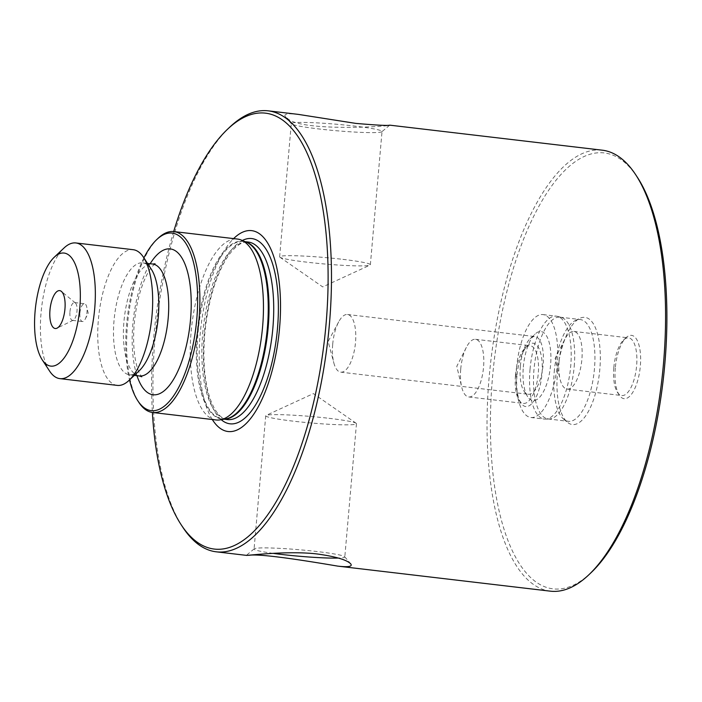 <?xml version="1.0" encoding="UTF-8"?>
<svg xmlns="http://www.w3.org/2000/svg" width="702" height="702" viewBox="0 0 702 702"><rect width="100%" height="100%" fill="white"/><g stroke="black" fill="none" stroke-linecap="round" stroke-linejoin="round"><path stroke-width="0.53" stroke-dasharray="3.51 2.63" d="M173.692 231.546A219.454 85.03 -83.3 0 0 153.694 337.943A219.454 85.03 -83.3 0 0 152.387 412.46M229.87 127.027A222.007 86.021 -83.3 0 0 155.037 338.303A222.007 86.021 -83.3 0 0 182.748 527.167M143.901 257.888A89.373 34.626 -83.3 0 0 126.597 324.649A89.373 34.626 -83.3 0 0 129.528 379.914M158.187 238.215A91.084 35.293 -83.3 0 0 127.492 324.886A91.084 35.293 -83.3 0 0 138.856 402.369M139.286 370.691A56.353 21.841 96.7 0 1 129.563 374.807A56.353 21.841 96.7 0 1 114.022 320.603A56.353 21.841 96.7 0 1 142.743 262.864A56.353 21.841 96.7 0 1 151.246 269.12M117.216 385.389A68.313 26.465 96.7 0 1 98.385 319.691A68.313 26.465 96.7 0 1 133.196 249.701M49.579 371.051A68.313 26.465 96.7 0 1 41.049 312.943A68.313 26.465 96.7 0 1 64.084 247.938M69.954 311.732A8.968 3.475 96.7 0 1 74.526 302.544A8.968 3.475 96.7 0 1 75.333 302.913A8.968 3.475 96.7 0 1 76.93 311.863A8.968 3.475 96.7 0 1 73.298 320.191A8.968 3.475 96.7 0 1 72.429 320.358A8.968 3.475 96.7 0 1 69.954 311.732M79.94 312.908A8.968 3.475 96.7 0 1 84.512 303.729A8.968 3.475 96.7 0 1 86.697 306.818A8.968 3.475 96.7 0 1 85.258 319.033A8.968 3.475 96.7 0 1 82.415 321.534A8.968 3.475 96.7 0 1 79.94 312.908M216.19 419.971A91.084 35.293 96.7 0 1 191.076 332.379A91.084 35.293 96.7 0 1 237.495 239.057M212.302 419.515A101.132 39.18 96.7 0 1 200.158 334.231A101.132 39.18 96.7 0 1 233.617 238.601M550.333 591.163A222.007 86.021 96.7 0 1 489.118 377.65A222.007 86.021 96.7 0 1 602.263 150.184M381.897 131.704A45.542 3.238 5 0 1 336.381 130.739A45.542 3.238 5 0 1 291.391 123.78A45.542 3.238 5 0 1 291.295 123.543A45.542 3.238 5 0 1 354.545 126.079A45.542 3.238 5 0 1 382.028 131.485A45.542 3.238 5 0 1 381.897 131.704L389.742 125.158C389.391 126.579 299.877 131.871 287.311 118.208L285.354 116.629C283.389 113.961 287.706 113.206 298.297 114.382M342.883 259.354A45.542 3.238 5 0 1 370.366 264.751A45.542 3.238 5 0 1 369.989 265.119A45.542 3.238 5 0 1 324.719 264.005A45.542 3.238 5 0 1 279.949 257.239A45.542 3.238 5 0 1 279.633 256.818A45.542 3.238 5 0 1 342.883 259.354M332.704 344.243A29.036 11.25 96.7 0 1 338.724 321.806A29.036 11.25 96.7 0 1 347.508 314.496A29.036 11.25 96.7 0 1 355.282 344.647A29.036 11.25 96.7 0 1 340.716 372.157A29.036 11.25 96.7 0 1 333.862 363.013A29.036 11.25 96.7 0 1 332.704 344.243M520.34 366.339A29.036 11.25 -83.3 0 0 523.955 391.032A29.036 11.25 -83.3 0 0 528.343 394.261A29.036 11.25 -83.3 0 0 542.909 366.742A29.036 11.25 -83.3 0 0 535.135 336.591A29.036 11.25 -83.3 0 0 530.124 338.706A29.036 11.25 -83.3 0 0 520.34 366.339M523.315 367.128A34.723 13.452 96.7 0 1 535.021 334.082A34.723 13.452 96.7 0 1 550.307 367.611A34.723 13.452 96.7 0 1 527.65 396.674A34.723 13.452 96.7 0 1 523.315 367.128M516.602 367.664A51.799 20.068 96.7 0 1 543.006 314.593A51.799 20.068 96.7 0 1 556.879 368.383A51.799 20.068 96.7 0 1 530.887 417.488A51.799 20.068 96.7 0 1 516.602 367.664M530.036 369.252A51.799 20.068 96.7 0 1 556.44 316.172A51.799 20.068 96.7 0 1 557.607 316.4A51.799 20.068 96.7 0 1 570.717 365.996A51.799 20.068 96.7 0 1 545.507 419.12A51.799 20.068 96.7 0 1 544.322 419.068A51.799 20.068 96.7 0 1 530.036 369.252M574.21 366.444A51.237 19.849 -83.3 0 0 561.231 317.401A51.237 19.849 -83.3 0 0 560.082 317.172A51.237 19.849 -83.3 0 0 533.968 369.664A51.237 19.849 -83.3 0 0 548.095 418.936A51.237 19.849 -83.3 0 0 549.271 418.989A51.237 19.849 -83.3 0 0 574.21 366.444M559.09 361.17A29.036 11.25 96.7 0 1 564.689 339.54A29.036 11.25 96.7 0 1 573.885 331.432A29.036 11.25 96.7 0 1 581.66 361.574A29.036 11.25 96.7 0 1 567.093 389.092A29.036 11.25 96.7 0 1 560.029 379.071A29.036 11.25 96.7 0 1 559.09 361.17M460.731 369.041A29.036 11.25 96.7 0 1 466.33 347.411A29.036 11.25 96.7 0 1 475.526 339.303A29.036 11.25 96.7 0 1 483.309 369.445A29.036 11.25 96.7 0 1 468.734 396.963A29.036 11.25 96.7 0 1 461.67 386.942A29.036 11.25 96.7 0 1 460.731 369.041M554.211 372.051A51.237 19.849 96.7 0 1 575.368 320.516A51.237 19.849 96.7 0 1 580.326 319.559A51.237 19.849 96.7 0 1 594.05 372.762A51.237 19.849 96.7 0 1 568.339 421.323A51.237 19.849 96.7 0 1 563.732 419.243A51.237 19.849 96.7 0 1 554.211 372.051M613.82 367.62A29.036 11.25 96.7 0 1 623.604 339.987A29.036 11.25 96.7 0 1 628.615 337.873A29.036 11.25 96.7 0 1 636.389 368.023A29.036 11.25 96.7 0 1 621.823 395.542A29.036 11.25 96.7 0 1 617.435 392.313A29.036 11.25 96.7 0 1 613.82 367.62M515.461 375.491A29.036 11.25 96.7 0 1 525.245 347.859A29.036 11.25 96.7 0 1 530.256 345.744A29.036 11.25 96.7 0 1 538.03 375.895A29.036 11.25 96.7 0 1 523.464 403.413A29.036 11.25 96.7 0 1 519.085 400.184A29.036 11.25 96.7 0 1 515.461 375.491M557.458 372.648A53.949 20.902 96.7 0 1 579.729 318.375A53.949 20.902 96.7 0 1 599.403 373.394A53.949 20.902 96.7 0 1 567.488 422.332A53.949 20.902 96.7 0 1 557.458 372.648M615.303 368.015A31.88 12.355 -83.3 0 0 619.287 395.138A31.88 12.355 -83.3 0 0 640.092 368.462A31.88 12.355 -83.3 0 0 626.052 337.68A31.88 12.355 -83.3 0 0 615.303 368.015M516.944 375.886A31.88 12.355 -83.3 0 0 520.928 403.009A31.88 12.355 -83.3 0 0 541.733 376.333A31.88 12.355 -83.3 0 0 527.693 345.551A31.88 12.355 -83.3 0 0 516.944 375.886M590.847 572.885A219.454 85.03 96.7 0 1 492.471 377.843A219.454 85.03 96.7 0 1 637.425 177.369M328.975 418.304A45.542 3.238 5 0 1 356.151 423.271A45.542 3.238 5 0 1 356.467 423.701A45.542 3.238 5 0 1 310.81 422.955A45.542 3.238 5 0 1 265.725 415.76A45.542 3.238 5 0 1 266.111 415.4A45.542 3.238 5 0 1 328.975 418.304M273.113 553.36A45.542 3.238 5 0 1 254.071 549.034A45.542 3.238 5 0 1 254.203 548.815A45.542 3.238 5 0 1 317.322 551.57A45.542 3.238 5 0 1 344.708 556.73A45.542 3.238 5 0 1 344.805 556.976A45.542 3.238 5 0 1 338.434 558.055M136.987 375.675A73.438 28.457 96.7 0 1 132.853 324.148A73.438 28.457 96.7 0 1 150.167 263.741M139.461 375.974A56.353 21.841 96.7 0 1 123.929 321.77A56.353 21.841 96.7 0 1 152.65 264.031M221.227 419.691A93.261 36.135 96.7 0 1 204.256 334.099A93.261 36.135 96.7 0 1 242.33 240.505M202.694 333.617A89.373 34.626 96.7 0 1 248.236 242.041C246.095 241.339 236.276 241.909 225.167 260.793C214.461 279.791 207.66 304.203 204.747 334.02C202.808 357.783 204.203 378.088 208.933 394.919C215.751 417.541 225.088 419.568 227.334 419.568A89.373 34.626 96.7 0 1 202.694 333.617M224.745 419.094A89.373 34.626 96.7 0 1 222.631 419.015A89.373 34.626 96.7 0 1 197.99 333.064A89.373 34.626 96.7 0 1 243.541 241.488A89.373 34.626 96.7 0 1 245.612 241.9M224.166 419.191L225.754 418.927A89.487 34.679 96.7 0 1 197.139 332.967A89.487 34.679 96.7 0 1 246.56 242.304L245.077 241.672M155.054 263.776L152.202 266.444C150.044 268.927 147.736 272.806 145.27 278.097C139.619 290.725 135.942 305.958 134.231 323.797C133.082 337.767 133.529 350.026 135.556 360.574C136.723 366.295 138.075 370.612 139.593 373.525L141.743 376.781M129.563 374.807L134.336 375.368M142.743 262.864L147.525 263.425M75.333 302.913L61.399 291.4M73.298 320.191L57.073 328.15M72.429 320.358L82.415 321.534M74.526 302.544L84.512 303.729M85.258 319.033L88.206 313.189L86.697 306.818M279.949 257.239L322.718 286.907L369.989 265.119M370.366 264.751L382.028 131.485M279.633 256.818L291.295 123.543M291.391 123.78L285.354 116.629M338.724 321.806L328.141 341.444L333.862 363.013M340.716 372.157L528.343 394.261M347.508 314.496L535.135 336.591M523.955 391.032L527.65 396.674M530.124 338.706L535.021 334.082M530.887 417.488L544.322 419.068M543.006 314.593L556.44 316.172M561.231 317.401L557.607 316.4M549.271 418.989L545.507 419.12M564.689 339.54L555.142 358.459L560.029 379.071M466.33 347.411L456.791 366.33L461.67 386.942M548.095 418.936L568.339 421.323M560.082 317.172L580.326 319.559M567.093 389.092L621.823 395.542M573.885 331.432L628.615 337.873M468.734 396.963L523.464 403.413M475.526 339.303L530.256 345.744M563.732 419.243L567.488 422.332M575.368 320.516L579.729 318.375M617.435 392.313L619.287 395.138M623.604 339.987L626.052 337.68M519.085 400.184L520.928 403.009M525.245 347.859L527.693 345.551M356.151 423.271L313.382 393.603L266.111 415.4M265.725 415.76L254.071 549.034M356.467 423.701L344.805 556.976M254.203 548.815L246.358 555.361M344.708 556.73L350.737 563.881"/><path stroke-width="1.05" d="M152.387 412.46A219.454 85.03 -83.3 0 0 181.09 524.631A219.454 85.03 -83.3 0 0 326.044 324.157A219.454 85.03 -83.3 0 0 227.667 129.115A219.454 85.03 -83.3 0 0 173.692 231.546M181.09 524.631L182.748 527.167A222.007 86.021 -83.3 0 0 216.251 551.816A222.007 86.021 -83.3 0 0 327.65 341.391A222.007 86.021 -83.3 0 0 268.182 110.837A222.007 86.021 -83.3 0 0 229.87 127.027L227.667 129.115M129.528 379.914A89.373 34.626 -83.3 0 0 137.75 400.684A89.373 34.626 -83.3 0 0 196.788 319.033A89.373 34.626 -83.3 0 0 156.721 239.601A89.373 34.626 -83.3 0 0 143.901 257.888M137.75 400.684L138.856 402.369A91.084 35.293 -83.3 0 0 152.606 412.486A91.084 35.293 -83.3 0 0 198.306 326.158A91.084 35.293 -83.3 0 0 173.912 231.572A91.084 35.293 -83.3 0 0 158.187 238.215L156.721 239.601M54.291 257.186L64.084 247.938A68.313 26.465 96.7 0 1 75.869 242.953L133.196 249.701A68.313 26.465 96.7 0 1 143.506 257.292L151.246 269.12A56.353 21.841 96.7 0 1 157.845 321.393A56.353 21.841 96.7 0 1 139.286 370.691L129.01 380.405A68.313 26.465 96.7 0 1 117.216 385.389L59.889 378.632A68.313 26.465 96.7 0 1 49.579 371.051L42.208 359.784A56.923 22.06 96.7 0 1 35.1 311.355A56.923 22.06 96.7 0 1 54.291 257.186A56.923 22.06 96.7 0 1 79.361 312.144A56.923 22.06 96.7 0 1 42.208 359.784M143.506 257.292A68.313 26.465 96.7 0 1 151.492 320.638A68.313 26.465 96.7 0 1 129.01 380.405M75.869 242.953A68.313 26.465 96.7 0 1 94.165 313.891A68.313 26.465 96.7 0 1 59.889 378.632M49.965 310.161A19.068 7.389 96.7 0 1 61.399 291.4A19.068 7.389 96.7 0 1 64.795 310.433A19.068 7.389 96.7 0 1 57.073 328.15A19.068 7.389 96.7 0 1 49.965 310.161M173.912 231.572L237.495 239.057A91.084 35.293 96.7 0 1 241.374 240.102A91.084 35.293 96.7 0 1 262.609 326.649A91.084 35.293 96.7 0 1 220.2 419.857A91.084 35.293 96.7 0 1 216.19 419.971L152.606 412.486M233.617 238.601A101.132 39.18 96.7 0 1 278.782 335.635A101.132 39.18 96.7 0 1 212.302 419.515M268.182 110.837L298.297 114.382L355.8 123.394C376.632 125.202 387.952 125.79 389.742 125.158L602.263 150.184A222.007 86.021 96.7 0 1 635.766 174.833A222.007 86.021 96.7 0 1 663.478 363.697A222.007 86.021 96.7 0 1 588.645 574.973A222.007 86.021 96.7 0 1 550.333 591.163L337.802 566.128C348.376 567.313 352.685 566.558 350.737 563.881C346.928 559.924 336.056 556.66 318.12 554.097C288.838 550.315 245.516 555.817 246.358 555.361L249.236 555.273C261.188 553.413 311.346 561.653 337.802 566.128M635.766 174.833L637.425 177.369A219.454 85.03 96.7 0 1 663.092 380.896A219.454 85.03 96.7 0 1 590.847 572.885L588.645 574.973M338.434 558.055A45.542 3.238 5 0 1 273.113 553.36M150.167 263.741A73.438 28.457 96.7 0 1 188.154 274.254A73.438 28.457 96.7 0 1 176.369 374.271A73.438 28.457 96.7 0 1 136.987 375.675M147.525 263.425L152.65 264.031A56.353 21.841 96.7 0 1 167.743 322.551A56.353 21.841 96.7 0 1 139.461 375.974L141.743 376.781M242.33 240.505A93.261 36.135 96.7 0 1 276.772 335.398A93.261 36.135 96.7 0 1 221.227 419.691M245.077 241.672L248.236 242.041A89.373 34.626 96.7 0 1 272.174 334.854A89.373 34.626 96.7 0 1 227.334 419.568L224.166 419.191M245.612 241.9A89.373 34.626 96.7 0 1 267.48 334.301A89.373 34.626 96.7 0 1 224.745 419.094M241.374 240.102L246.56 242.304A89.487 34.679 96.7 0 1 266.716 334.213A89.487 34.679 96.7 0 1 225.754 418.927L220.2 419.857M152.65 264.031L155.054 263.776M134.336 375.368L139.461 375.974M216.251 551.816L246.358 555.361"/></g></svg>
